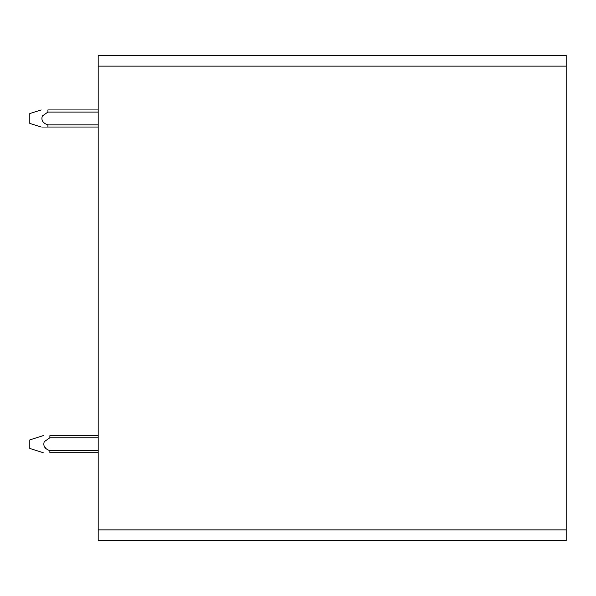 <?xml version="1.0" encoding="UTF-8"?>
<svg xmlns="http://www.w3.org/2000/svg" width="596" height="596" viewBox="0 0 596 596"><rect width="100%" height="100%" fill="white"/><g stroke="black" fill="none" stroke-linecap="round" stroke-linejoin="round"><path stroke-width="0.89" d="M98.184 66.126L98.184 55.443L566.2 55.443L566.2 540.557L98.184 540.557L98.184 66.126L566.2 66.126M43.217 452.722L29.8 448.453L29.8 439.908L43.247 435.624M44.253 446.68L45.557 447.887M98.184 452.722L49.878 452.722L49.855 450.583C44.789 448.907 42.919 445.935 44.253 441.681L49.87 437.762L49.893 435.624L98.184 435.624M47.889 109.94L98.184 109.94L47.911 109.94L98.184 109.94L47.918 109.94L47.918 112.078L42.353 115.974C40.99 120.206 42.845 123.178 47.918 124.884L47.918 127.03C39.962 127.037 39.962 127.037 47.918 127.037L98.184 127.037M41.221 127.037L29.8 123.402L29.8 113.56L41.184 109.94M42.353 115.974L47.918 112.078L98.184 112.078M98.184 124.899L47.918 124.899M49.855 450.583L98.184 450.583M49.87 437.762L98.184 437.762M98.184 529.874L566.2 529.874"/></g></svg>

